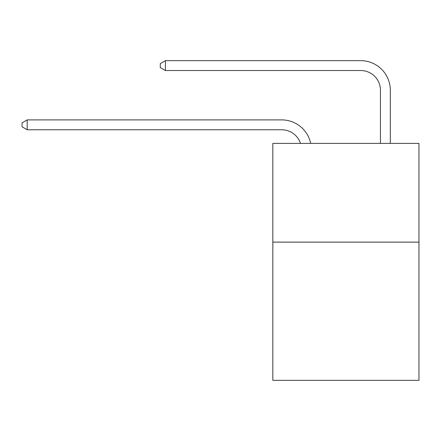 <?xml version="1.0" encoding="UTF-8"?>
<svg xmlns="http://www.w3.org/2000/svg" width="441" height="441" viewBox="0 0 441 441"><rect width="100%" height="100%" fill="white"/><g stroke="black" fill="none" stroke-linecap="round" stroke-linejoin="round"><path stroke-width="0.66" d="M418.95 242.12L418.95 380.346L272.83 380.346L272.83 143.391L418.95 143.391L418.95 242.12L272.83 242.12M281.711 129.764A19.746 19.746 0 0 1 300.486 143.391A19.746 19.746 0 0 0 281.711 129.764A19.746 19.746 0 0 1 300.486 143.391A19.746 19.746 0 0 0 281.711 129.764A19.746 19.746 0 0 1 300.486 143.391A19.746 19.746 0 0 0 281.711 129.764A19.746 19.746 0 0 1 300.486 143.391A19.746 19.746 0 0 0 281.711 129.764A19.746 19.746 0 0 1 300.486 143.391A19.746 19.746 0 0 0 281.711 129.764A19.746 19.746 0 0 1 300.486 143.391A19.746 19.746 0 0 0 281.711 129.764A19.746 19.746 0 0 1 300.486 143.391A19.746 19.746 0 0 0 281.711 129.764A19.746 19.746 0 0 1 300.486 143.391A19.746 19.746 0 0 0 281.711 129.764A19.746 19.746 0 0 1 300.486 143.391A19.746 19.746 0 0 0 281.711 129.764L27.182 129.764L22.05 126.804L22.05 122.857L27.182 119.891L281.711 119.891A29.619 29.619 0 0 1 310.696 143.391M380.445 143.391L380.445 90.273A19.746 19.746 0 0 0 360.699 70.527L165.408 70.527L160.276 67.567L160.276 63.614L165.408 60.654L360.699 60.654A29.619 29.619 0 0 1 390.318 90.273L390.318 143.391M27.182 129.764L27.182 119.891L281.711 119.891M380.445 90.273A19.746 19.746 0 0 0 360.699 70.527A19.746 19.746 0 0 1 380.445 90.273A19.746 19.746 0 0 0 360.699 70.527A19.746 19.746 0 0 1 380.445 90.273A19.746 19.746 0 0 0 360.699 70.527A19.746 19.746 0 0 1 380.445 90.273A19.746 19.746 0 0 0 360.699 70.527A19.746 19.746 0 0 1 380.445 90.273A19.746 19.746 0 0 0 360.699 70.527A19.746 19.746 0 0 1 380.445 90.273A19.746 19.746 0 0 0 360.699 70.527A19.746 19.746 0 0 1 380.445 90.273A19.746 19.746 0 0 0 360.699 70.527A19.746 19.746 0 0 1 380.445 90.273A19.746 19.746 0 0 0 360.699 70.527A19.746 19.746 0 0 1 380.445 90.273A19.746 19.746 0 0 0 360.699 70.527M165.408 70.527L165.408 60.654L360.699 60.654"/></g></svg>
